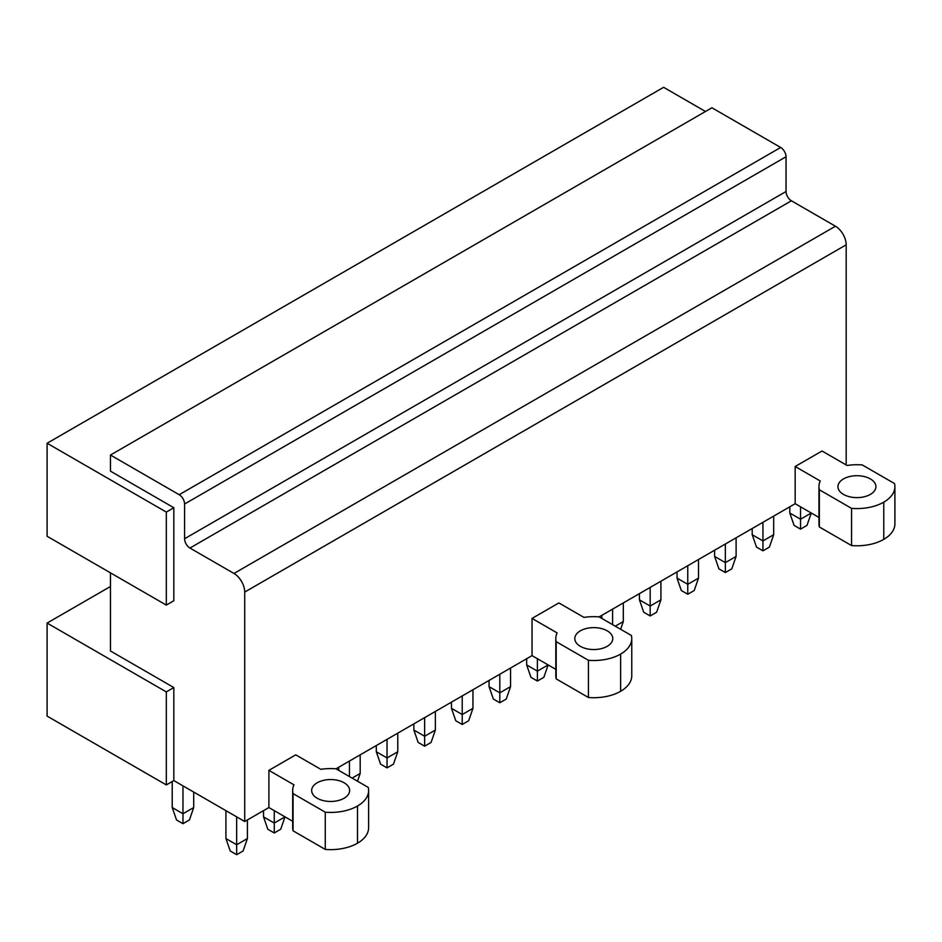 <?xml version="1.0" encoding="UTF-8"?>
<svg xmlns="http://www.w3.org/2000/svg" width="942" height="942" viewBox="0 0 942 942"><rect width="100%" height="100%" fill="white"/><g stroke="black" fill="none" stroke-linecap="round" stroke-linejoin="round"><path stroke-width="1.41" d="M846.187 464.959L846.187 244.814A15.19 8.772 60 0 0 835.448 226.221L791.41 200.787A7.595 4.38 60 0 1 786.04 191.497L786.04 156.761A7.595 4.38 60 0 0 780.671 147.47L711.928 107.777L110.473 455.033L110.473 471.153L173.834 507.738L166.322 512.083L47.1 443.246L47.1 536.269L166.322 605.094L166.322 512.083M851.556 545.571L851.556 508.362A37.974 21.925 0 0 0 883.773 502.157A37.974 21.925 0 0 0 894.9 486.661L894.9 523.87A37.974 21.925 180 0 1 883.773 539.366A37.974 21.925 180 0 1 851.556 545.571L819.34 526.967A38.08 21.984 180 0 1 818.951 523.87L818.951 486.661A38.08 21.984 0 0 0 819.34 489.758L819.34 526.967M818.951 517.441L795.166 503.711L599.159 616.88A38.08 21.984 0 0 0 583.958 617.399L558.877 602.927L532.03 618.423L532.03 655.632L336.023 768.802A38.08 21.984 0 0 0 320.822 769.331L295.741 754.848L268.894 770.356L293.963 784.827A38.08 21.984 0 0 0 292.679 790.503A38.08 21.984 0 0 0 293.056 793.6L325.273 812.204A37.974 21.925 0 0 0 357.501 806.011A37.974 21.925 0 0 0 368.616 790.503A37.974 21.925 0 0 0 368.24 787.406L336.011 768.802M588.42 697.492L588.42 660.283A37.974 21.925 0 0 0 620.637 654.078A37.974 21.925 0 0 0 631.764 638.582L631.764 675.791A37.974 21.925 180 0 1 620.637 691.287A37.974 21.925 180 0 1 588.42 697.492L556.192 678.888A38.08 21.984 180 0 1 555.815 675.791L555.815 638.582A38.08 21.984 0 0 0 556.192 641.679L556.192 678.888M555.815 669.362L532.03 655.632M368.616 790.503L368.616 827.712A37.974 21.925 180 0 1 357.501 843.208A37.974 21.925 180 0 1 325.273 849.413L325.273 812.204M292.679 790.503L292.679 827.712A38.08 21.984 180 0 0 293.056 830.809L325.273 849.413M173.834 780.588L173.834 687.566L166.322 691.911L47.1 623.074L47.1 716.097L166.322 784.922L173.834 780.588L244.72 821.506L268.894 807.553L292.679 821.294M173.834 687.566L110.473 650.981L110.473 572.854M110.473 586.489L47.1 623.074M173.834 507.738L173.834 600.749L166.322 605.094M705.487 111.497L663.604 87.312L47.1 443.246M780.671 147.47L179.204 494.715L110.473 455.033M179.204 494.715A7.595 4.38 60 0 1 184.573 504.017L786.04 156.761M835.448 226.221L233.981 573.466L189.943 548.044A7.595 4.38 60 0 1 184.573 538.742L184.573 504.017M233.981 573.466A15.19 8.772 60 0 1 244.72 592.071L846.187 244.814M795.166 503.711L795.166 466.502L822.025 451.006L847.093 465.478A38.08 21.984 0 0 1 862.295 464.959L894.523 483.552A37.974 21.925 0 0 1 894.9 486.661M244.72 821.506L244.72 592.071M268.894 807.553L268.894 770.356M851.556 508.362L819.34 489.758M795.166 466.502L820.246 480.985A38.08 21.984 0 0 0 818.951 486.661M599.159 616.88L631.376 635.485A37.974 21.925 0 0 1 631.764 638.582M588.42 660.283L556.192 641.679M532.03 618.423L557.111 632.906A38.08 21.984 0 0 0 555.815 638.582M293.056 830.809L293.056 793.6M166.322 784.922L166.322 691.911M607.213 646.33A18.981 10.963 0 0 0 612.771 638.582A18.981 10.963 0 0 0 601.055 628.455A18.981 10.963 0 0 0 580.366 630.834A18.981 10.963 0 0 0 574.797 638.582A18.981 10.963 0 0 0 586.525 648.708A18.981 10.963 0 0 0 607.213 646.33M344.077 798.251A18.981 10.963 0 0 0 349.635 790.503A18.981 10.963 0 0 0 337.907 780.376A18.981 10.963 0 0 0 317.218 782.755A18.981 10.963 0 0 0 311.661 790.503A18.981 10.963 0 0 0 323.377 800.629A18.981 10.963 0 0 0 344.077 798.251M870.349 494.409A18.981 10.963 0 0 0 875.919 486.661A18.981 10.963 0 0 0 864.191 476.534A18.981 10.963 0 0 0 843.502 478.913A18.981 10.963 0 0 0 837.944 486.661A18.981 10.963 0 0 0 849.66 496.787A18.981 10.963 0 0 0 870.349 494.409M789.796 513.013L800.535 519.219L811.286 513.013L806.988 525.412L800.535 529.133L794.094 525.412L789.796 513.013L789.796 506.808M800.535 506.808L800.535 529.133M773.688 516.11L773.688 534.715L769.39 547.114L762.949 550.835L756.508 547.114L752.211 534.715L752.211 528.521M752.211 534.715L762.949 540.92L762.949 522.315M762.949 550.835L762.949 540.92L773.688 534.715M736.102 537.811L736.102 556.416L731.804 568.827L725.352 572.548L718.911 568.827L714.613 556.416L714.613 550.222M714.613 556.416L725.352 562.621L725.352 544.017M725.352 572.548L725.352 562.621L736.102 556.416M698.505 559.524L698.505 578.129L694.207 590.528L687.766 594.249L681.325 590.528L677.027 578.129L677.027 571.924M677.027 578.129L687.766 584.323L687.766 565.718M687.766 594.249L687.766 584.323L698.505 578.129M660.919 581.226L660.919 599.83L656.621 612.229L650.168 615.95L643.727 612.229L639.43 599.83L639.43 593.625M639.43 599.83L650.168 606.024L650.168 587.419M650.168 615.95L650.168 606.024L660.919 599.83M601.844 618.423L601.844 615.326M612.583 609.133L612.583 624.628M623.321 602.927L623.321 621.532L615.267 626.183M620.637 629.28L623.321 621.532M526.66 664.934L537.399 671.14L548.138 664.934L543.84 677.333L537.399 681.054L530.958 677.333L526.66 664.934L526.66 658.729M537.399 658.729L537.399 681.054M510.552 668.031L510.552 686.636L506.254 699.046L499.813 702.767L493.361 699.046L489.063 686.636L489.063 680.442M489.063 686.636L499.813 692.841L499.813 674.236M499.813 702.767L499.813 692.841L510.552 686.636M472.955 689.744L472.955 708.337L468.657 720.748L462.216 724.469L455.775 720.748L451.477 708.337L451.477 702.143M451.477 708.337L462.216 714.542L462.216 695.938M462.216 724.469L462.216 714.542L472.955 708.337M435.369 711.446L435.369 730.05L431.071 742.449L424.63 746.17L418.177 742.449L413.879 730.05L413.879 723.845M413.879 730.05L424.63 736.244L424.63 717.639M424.63 746.17L424.63 736.244L435.369 730.05M397.771 733.147L397.771 751.751L393.473 764.15L387.032 767.871L380.592 764.15L376.294 751.751L376.294 745.546M376.294 751.751L387.032 757.945L387.032 739.352M387.032 767.871L387.032 757.945L397.771 751.751M338.708 770.356L338.708 767.247M349.447 761.054L349.447 776.549M360.185 754.848L360.185 773.453L352.131 778.104M357.501 781.201L360.185 773.453M263.524 816.855L274.263 823.061L285.002 816.855L280.704 829.266L274.263 832.975L267.811 829.266L263.524 816.855L263.524 810.662M274.263 810.662L274.263 832.975M247.405 819.964L247.405 838.557L243.107 850.967L236.666 854.688L230.225 850.967L225.927 838.557L225.927 810.662M225.927 838.557L236.666 844.762L236.666 816.855M236.666 854.688L236.666 844.762L247.405 838.557M172.221 781.507L172.221 807.553L182.972 813.758L193.711 807.553L193.711 792.057M172.221 807.553L176.519 819.964L182.972 823.685L182.972 785.852M182.972 823.685L189.413 819.964L193.711 807.553M786.04 191.497L184.573 538.742M189.943 548.044L791.41 200.787M883.773 539.366L883.773 502.157M620.637 691.287L620.637 654.078M357.501 843.208L357.501 806.011"/></g></svg>
